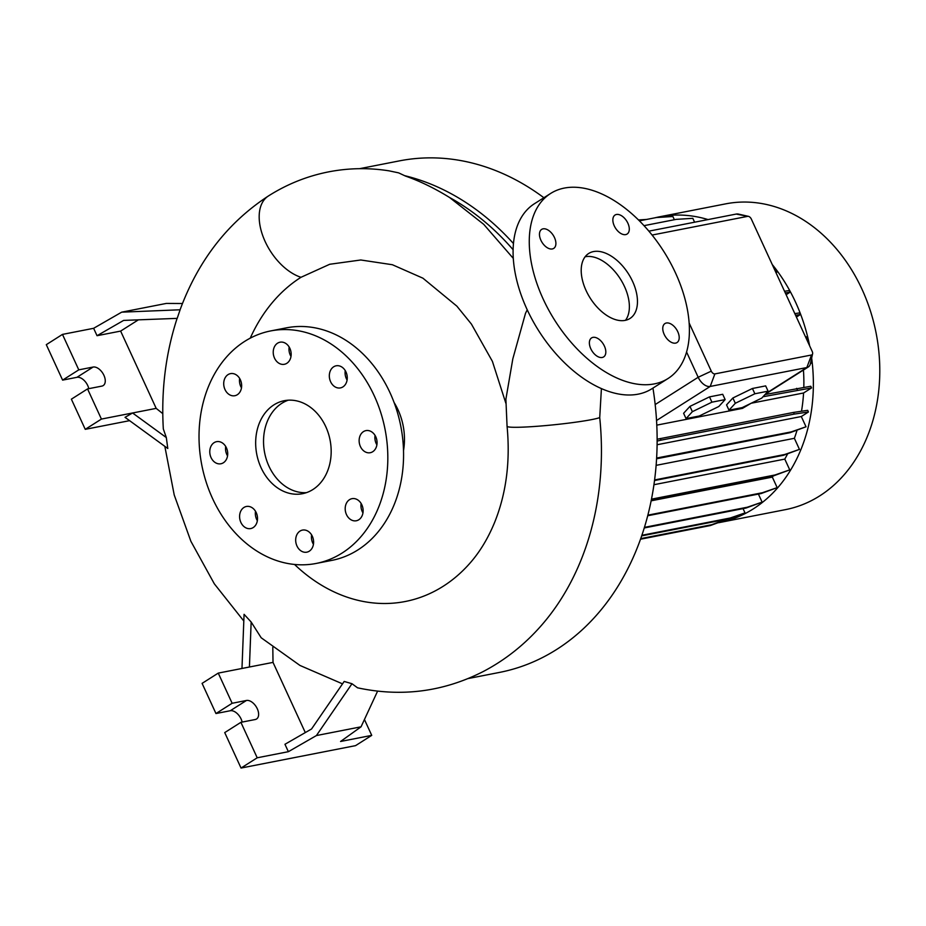 <?xml version="1.0" encoding="UTF-8"?>
<svg xmlns="http://www.w3.org/2000/svg" width="926" height="926" viewBox="0 0 926 926"><rect width="100%" height="100%" fill="white"/><g stroke="black" fill="none" stroke-linecap="round" stroke-linejoin="round"><path stroke-width="1.39" d="M527.23 309.805L525.505 313.312L512.819 358.86L505.885 399.233L507.066 426.273A47.388 3.334 -5.9 0 0 539.256 426.122A47.388 3.334 -5.9 0 0 591.645 419.605A47.388 3.334 -5.9 0 0 599.724 417.603A260.623 205.375 78.9 0 1 542.312 624.379C525.227 644.172 505.457 659.925 483.025 671.639C443.288 691.826 401.467 697.22 357.54 687.81L351.984 683.724L316.414 735.557L361.047 726.817L377.588 691.155M632.597 281.435A38.498 22.652 57.6 0 0 588.705 253.469A38.498 22.652 57.6 0 0 586.077 290.532A38.498 22.652 57.6 0 0 629.958 318.486A38.498 22.652 57.6 0 0 632.597 281.435M625.455 320.327A38.498 22.652 57.6 0 0 624.506 286.562A38.498 22.652 57.6 0 0 585.128 256.78M349.542 499.658A11.251 8.866 -101.1 0 0 345.873 513.039A11.251 8.866 -101.1 0 0 356.325 520.759A11.251 8.866 -101.1 0 0 358.79 519.764A11.251 8.866 -101.1 0 0 362.448 506.383A11.251 8.866 -101.1 0 0 352.007 498.663A11.251 8.866 -101.1 0 0 349.542 499.658M361.117 503.466A11.251 8.866 -101.1 0 0 362.957 512.877M300.024 531.073A11.251 8.866 -101.1 0 0 296.366 544.465A11.251 8.866 -101.1 0 0 306.807 552.174A11.251 8.866 -101.1 0 0 309.272 551.19A11.251 8.866 -101.1 0 0 312.93 537.809A11.251 8.866 -101.1 0 0 302.489 530.089A11.251 8.866 -101.1 0 0 300.024 531.073M311.599 534.881A11.251 8.866 -101.1 0 0 313.439 544.303M243.932 507.471A11.251 8.866 -101.1 0 0 240.274 520.852A11.251 8.866 -101.1 0 0 250.714 528.572A11.251 8.866 -101.1 0 0 253.18 527.577A11.251 8.866 -101.1 0 0 256.838 514.196A11.251 8.866 -101.1 0 0 246.397 506.476A11.251 8.866 -101.1 0 0 243.932 507.471M255.507 511.279A11.251 8.866 -101.1 0 0 257.347 520.69M214.114 442.663A11.251 8.866 -101.1 0 0 210.457 456.043A11.251 8.866 -101.1 0 0 220.909 463.764A11.251 8.866 -101.1 0 0 223.374 462.769A11.251 8.866 -101.1 0 0 227.032 449.388A11.251 8.866 -101.1 0 0 216.58 441.667A11.251 8.866 -101.1 0 0 214.114 442.663M225.701 446.471A11.251 8.866 -101.1 0 0 227.541 455.881M228.051 374.613A11.251 8.866 -101.1 0 0 224.393 387.994A11.251 8.866 -101.1 0 0 234.845 395.715A11.251 8.866 -101.1 0 0 237.311 394.731A11.251 8.866 -101.1 0 0 240.968 381.338A11.251 8.866 -101.1 0 0 230.516 373.629A11.251 8.866 -101.1 0 0 228.051 374.613M239.637 378.421A11.251 8.866 -101.1 0 0 241.478 387.832M277.569 343.187A11.251 8.866 -101.1 0 0 273.911 356.568A11.251 8.866 -101.1 0 0 284.363 364.288A11.251 8.866 -101.1 0 0 286.829 363.305A11.251 8.866 -101.1 0 0 290.486 349.924A11.251 8.866 -101.1 0 0 280.034 342.203A11.251 8.866 -101.1 0 0 277.569 343.187M289.155 346.995A11.251 8.866 -101.1 0 0 290.995 356.417M333.661 366.8A11.251 8.866 -101.1 0 0 330.003 380.181A11.251 8.866 -101.1 0 0 340.455 387.901A11.251 8.866 -101.1 0 0 342.921 386.906A11.251 8.866 -101.1 0 0 346.579 373.525A11.251 8.866 -101.1 0 0 336.126 365.805A11.251 8.866 -101.1 0 0 333.661 366.8M345.248 370.608A11.251 8.866 -101.1 0 0 347.088 380.019M363.478 431.609A11.251 8.866 -101.1 0 0 359.809 444.989A11.251 8.866 -101.1 0 0 370.261 452.71A11.251 8.866 -101.1 0 0 372.727 451.714A11.251 8.866 -101.1 0 0 376.384 438.334A11.251 8.866 -101.1 0 0 365.944 430.613A11.251 8.866 -101.1 0 0 363.478 431.609M375.053 435.417A11.251 8.866 -101.1 0 0 376.894 444.827M627.874 223.212A11.251 6.621 57.6 0 0 615.038 215.04A11.251 6.621 57.6 0 0 614.274 225.875A11.251 6.621 57.6 0 0 627.099 234.046A11.251 6.621 57.6 0 0 627.874 223.212M554.477 237.565A11.251 6.621 57.6 0 0 541.652 229.393A11.251 6.621 57.6 0 0 540.888 240.228A11.251 6.621 57.6 0 0 553.713 248.399A11.251 6.621 57.6 0 0 554.477 237.565M604.4 346.092A11.251 6.621 57.6 0 0 591.564 337.921A11.251 6.621 57.6 0 0 590.8 348.755A11.251 6.621 57.6 0 0 603.625 356.927A11.251 6.621 57.6 0 0 604.4 346.092M677.786 331.728A11.251 6.621 57.6 0 0 664.961 323.556A11.251 6.621 57.6 0 0 664.185 334.39A11.251 6.621 57.6 0 0 677.01 342.562A11.251 6.621 57.6 0 0 677.786 331.728M468.116 678.561L499.508 672.415A260.623 205.375 -101.1 0 0 556.561 649.52A260.623 205.375 -101.1 0 0 652.946 388.087M543.886 197.736A260.623 205.375 -101.1 0 0 399.407 160.881L359.554 168.682M513.293 258.389L483.719 224.335L449.596 197.516C434.583 188.244 419.848 181.091 405.391 176.033L398.62 172.861L389.082 170.847C368.78 167.641 348.604 167.976 328.568 171.877C307.154 176.102 287.095 184.135 268.413 195.976L268.413 195.976C227.738 222.553 198.303 260.484 180.084 309.782L121.676 312.166L93.63 328.302L62.47 334.402L78.779 369.856L93.098 367.055A10.661 6.274 -122.4 0 1 103.92 375.319A10.661 6.274 -122.4 0 1 103.191 385.586A10.661 6.274 -122.4 0 1 101.86 386.107L87.542 388.908L101.42 419.073L85.25 429.34L129.594 420.659M601.414 388.596L599.724 417.603M718.507 522.727A155.776 122.753 -101.1 0 0 719.155 522.611L785.572 509.613A155.776 122.753 -101.1 0 0 819.672 495.919A155.776 122.753 -101.1 0 0 870.336 310.685A155.776 122.753 -101.1 0 0 725.741 203.847L659.312 216.846A155.776 122.753 -101.1 0 0 654.89 217.818M719.155 522.611A155.776 122.753 -101.1 0 0 753.255 508.918A155.776 122.753 -101.1 0 0 811.662 358.061M809.648 345.838A155.776 122.753 -101.1 0 0 772.249 264.523M708.054 219.578A155.776 122.753 -101.1 0 0 659.312 216.846M403.505 450.626A56.266 44.344 -101.1 0 0 394.094 402.509M294.537 564.455A172.93 136.272 -101.1 0 0 443.126 586.308A172.93 136.272 -101.1 0 0 470.339 562.73C479.992 551.664 488.048 538.319 494.496 522.692C506.233 493.685 510.423 461.542 507.066 426.273M250.251 338.152A172.93 136.272 -101.1 0 1 300.996 277.291L329.725 264.269L360.793 259.986L392.381 264.732L422.916 278.182L456.888 306.17L471.427 324.1L492.389 361.337L505.862 403.273M316.171 563.448L331.925 560.369A118.459 93.352 -101.1 0 0 357.853 549.951A118.459 93.352 -101.1 0 0 396.386 409.095A118.459 93.352 -101.1 0 0 286.412 327.85L270.67 330.929A118.459 93.352 -101.1 0 0 244.742 341.347A118.459 93.352 -101.1 0 0 206.209 482.203A118.459 93.352 -101.1 0 0 316.171 563.448A118.459 93.352 -101.1 0 0 342.111 553.042A118.459 93.352 -101.1 0 0 380.632 412.174A118.459 93.352 -101.1 0 0 270.67 330.929M273.946 404.847A47.388 37.341 -101.1 0 0 258.539 461.194A47.388 37.341 -101.1 0 0 302.524 493.697A47.388 37.341 -101.1 0 0 312.895 489.53A47.388 37.341 -101.1 0 0 328.302 433.183A47.388 37.341 -101.1 0 0 284.317 400.692A47.388 37.341 -101.1 0 0 273.946 404.847M288.31 400.182A47.388 37.341 -101.1 0 0 281.817 403.308A47.388 37.341 -101.1 0 0 265.681 457.212A47.388 37.341 -101.1 0 0 306.402 492.655M62.47 334.402L46.3 344.669L62.609 380.123L76.927 377.322A10.661 6.274 -122.4 0 1 87.75 385.586A10.661 6.274 -122.4 0 1 88.803 388.665M272.8 647.32L273.02 662.391L218.258 673.109L202.088 683.376L215.966 713.541L230.273 710.74A10.661 6.274 -122.4 0 1 241.107 719.004A10.661 6.274 -122.4 0 1 242.161 722.083M218.258 673.109L232.137 703.274L246.455 700.473A10.661 6.274 -122.4 0 1 257.278 708.737A10.661 6.274 -122.4 0 1 256.548 719.004A10.661 6.274 -122.4 0 1 255.217 719.525L240.899 722.326L257.208 757.792L288.368 751.692L316.414 735.557M550.623 193.465L534.441 203.72A109.581 64.484 57.6 0 0 526.952 309.203A109.581 64.484 57.6 0 0 651.869 388.77L668.051 378.502A109.581 64.484 57.6 0 0 675.54 273.02A109.581 64.484 57.6 0 0 550.623 193.465A109.581 64.484 57.6 0 0 543.122 298.936A109.581 64.484 57.6 0 0 668.051 378.502M651.128 500.827L772.33 477.11A143.877 113.377 -101.1 0 0 773.36 475.86M653.93 484.715L784.785 459.099A143.877 113.377 -101.1 0 0 787.609 453.856M656.106 465.361L794.369 438.311A143.877 113.377 -101.1 0 0 797.043 430.254M801.499 411.248A143.877 113.377 -101.1 0 0 803.571 392.983L811.546 387.925L810.782 386.258L765.026 394.534M751.194 403.238L803.571 392.983M656.777 425.138L742.49 408.366L750.963 403.354M803.814 387.288A143.877 113.377 -101.1 0 0 803.432 370.053M689.141 323.012L711.284 371.152A3.554 2.095 57.6 0 0 714.884 373.907L811.512 354.994A3.554 2.095 57.6 0 0 812.588 353.825L810.424 363.652A11.841 6.968 -122.4 0 1 808.317 366.951A11.841 6.968 -122.4 0 1 806.835 367.541L710.207 386.443A11.841 6.968 -122.4 0 1 698.181 377.264L686.571 352.019M648.883 231.153L736.239 214.056A11.841 6.968 -122.4 0 1 738.647 214.137L748.463 216.36A3.554 2.095 57.6 0 0 747.745 216.337L652.089 235.054M689.939 406.387L683.608 413.297L686.05 418.598L699.269 416.005L718.819 406.502L725.151 399.581L722.708 394.291L709.49 396.884L689.939 406.387L692.37 411.676L686.05 418.598M732.883 397.983L726.551 404.894L728.993 410.195L742.212 407.602L761.762 398.099L768.094 391.177L765.663 385.887L752.433 388.48L732.883 397.983L735.313 403.273L728.993 410.195M364.439 719.514L371.731 735.371L340.571 741.471L361.047 726.817M351.984 683.724L344.183 681.443L311.553 728.982L284.953 744.284L288.368 751.692M240.899 722.326L224.729 732.593L241.038 768.048L355.561 745.638L371.731 735.371M257.208 757.792L241.038 768.048M232.137 703.274L215.966 713.541M273.02 662.391L305.302 732.582M342.516 683.863L299.966 665.447L261.19 637.771L251.154 622.017L244.07 614.32L241.975 668.468M249.418 667.009L251.154 622.017M182.468 303.52L166.321 303.427L121.676 312.166M180.061 309.944L177.19 318.37L123.633 320.408L97.033 335.71L120.635 331.091L138.356 319.852M87.542 388.908L71.371 399.175L85.25 429.34M78.779 369.856L62.609 380.123M120.635 331.091L156.181 408.366L162.779 413.644M101.42 419.073L156.181 408.366M97.033 335.71L93.63 328.302M132.58 412.984L125.022 417.325L167.791 448.497L166.321 437.558L132.58 412.984M166.321 437.558L163.323 428.958C161.078 390.309 165.696 353.373 177.179 318.127M776 272.695L777.03 272.047L776.266 270.392L775.027 270.566M786.128 294.711L790.063 292.211L789.299 290.544L784.53 291.25M796.395 317.051L800.295 314.574L799.532 312.919L794.821 313.613M806.511 339.043L807.414 338.465L806.65 336.809L805.562 336.96M810.424 363.663L811.199 363.166L810.748 362.182M656.569 458.775L789.994 432.697L806.025 426.782L801.303 416.526L808.444 411.989L807.68 410.334L793.536 412.417L657.124 439.237M794.369 438.311L799.462 449.388L784.704 454.492L654.578 479.957M654.508 480.536L783.431 455.303L799.462 449.388M784.785 459.099L789.751 469.876L774.993 474.98L651.464 499.16M651.348 499.739L773.719 475.79L789.751 469.876M772.33 477.11L777.169 487.632L762.411 492.736L647.853 515.157M647.691 515.747L761.137 493.546L777.169 487.632M758.406 494.079L762.11 502.123L747.34 507.216L644.415 527.369M644.241 527.959L746.078 508.027L762.11 502.123M743.046 508.617L745.013 512.888L730.255 517.993L641.857 535.297M641.66 535.888L728.982 518.803L745.013 512.888M726.273 519.336L711.643 524.729L640.711 538.619M640.491 539.221L710.381 525.54L726.412 519.636M674.36 219.717L672.889 216.51L656.256 217.552L639.403 220.851M694.593 222.205L692.81 218.328L676.177 219.369L644.021 225.655M812.588 353.825A3.554 2.095 57.6 0 0 812.195 351.394L751.345 219.092A3.554 2.095 57.6 0 0 748.463 216.36M725.151 399.581L711.92 402.173L709.49 396.884M711.92 402.173L692.37 411.676M768.094 391.177L754.864 393.77L752.433 388.48M754.864 393.77L735.313 403.273M807.414 338.465L806.326 338.627M790.063 292.211L785.294 292.917M800.295 314.574L795.584 315.268M777.03 272.047L775.791 272.232M811.199 363.166L810.516 363.27M811.546 387.925L763.001 396.745M797.413 390.008L796.649 388.353M773.719 475.79L774.993 474.98M710.381 525.54L711.643 524.729M728.982 518.803L730.255 517.993M783.431 455.303L784.704 454.492M801.303 416.526L657.09 444.746M806.025 426.782L791.267 431.886L656.615 458.046M789.994 432.697L791.267 431.886M656.754 458.764L658.027 457.965M808.444 411.989L794.3 414.084L793.536 412.417M794.3 414.084L661.071 440.151L660.307 438.496M661.071 440.151L657.124 441.077M746.078 508.027L747.34 507.216M646.649 219.439L638.489 219.948M761.137 493.546L762.411 492.736M513.467 243.55A260.623 205.375 -101.1 0 0 404.94 175.743M714.884 373.907L710.207 386.443L656.534 420.508M711.284 371.152L698.181 377.264L655.18 404.558M811.512 354.994L806.835 367.541L766.033 393.423M748.555 404.512L742.49 408.366M246.455 700.473L230.273 710.74M93.098 367.055L76.927 377.322M513.108 249.719A257.683 203.06 -101.1 0 0 449.596 197.516M747.745 216.337L736.239 214.056M300.996 277.291A47.388 27.884 -122.4 0 1 299.376 276.735A47.388 27.884 -122.4 0 1 295.753 275.161A47.388 27.884 -122.4 0 1 292.327 273.286A47.388 27.884 -122.4 0 1 288.97 271.087A47.388 27.884 -122.4 0 1 285.764 268.644A47.388 27.884 -122.4 0 1 282.337 265.646A47.388 27.884 -122.4 0 1 279.305 262.602A47.388 27.884 -122.4 0 1 276.191 259.083A47.388 27.884 -122.4 0 1 273.459 255.599A47.388 27.884 -122.4 0 1 270.716 251.629A47.388 27.884 -122.4 0 1 268.378 247.809A47.388 27.884 -122.4 0 1 268.413 195.976M808.317 366.951L765.258 394.268M164.828 446.332L174.215 494.947L190.895 541.305L214.323 583.82L243.804 621.022"/></g></svg>
